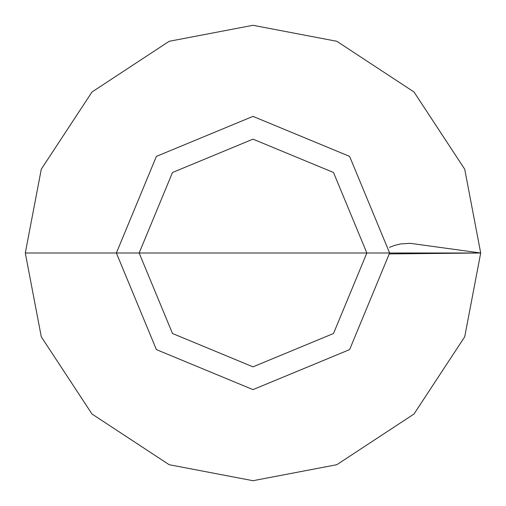 <?xml version="1.0" encoding="UTF-8"?>
<svg xmlns="http://www.w3.org/2000/svg" width="506" height="506" viewBox="0 0 506 506"><rect width="100%" height="100%" fill="white"/><g stroke="black" fill="none" stroke-linecap="round" stroke-linejoin="round"><path stroke-width="0.76" d="M480.7 253L464.71 169.187L414.009 91.991L336.813 41.29L253 25.3L169.187 41.29L91.991 91.991L41.29 169.187L25.3 253L366.85 253L333.505 333.505L253 366.85L172.495 333.505L139.15 253L172.495 172.495L253 139.15L333.505 172.495L366.85 253L480.7 253L464.71 169.187L414.009 91.991L336.813 41.29L253 25.3L169.187 41.29L91.991 91.991L41.29 169.187L25.3 253L366.85 253L333.505 172.495L253 139.15L172.495 172.495L139.15 253L172.495 333.505L253 366.85L333.505 333.505L366.85 253L480.7 253L464.71 336.813L414.009 414.009L336.813 464.71L253 480.7L169.187 464.71L91.991 414.009L41.29 336.813L25.3 253L41.29 336.813L91.991 414.009L169.187 464.71L253 480.7L336.813 464.71L414.009 414.009L464.71 336.813L480.7 253M389.62 253L349.608 156.392L253 116.38L156.392 156.392L116.38 253L156.392 156.392L253 116.38L349.608 156.392L389.62 253L349.608 349.608L253 389.62L156.392 349.608L116.38 253L156.392 349.608L253 389.62L349.608 349.608L389.62 253M389.62 253.911L480.7 253L410.107 243.31L400.543 243.943L394.231 245.511L389.506 247.383"/></g></svg>
